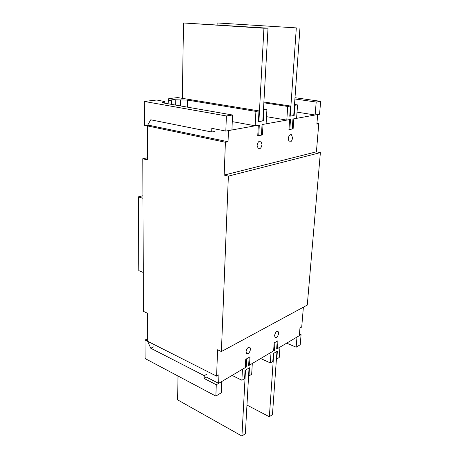 <?xml version="1.0" encoding="UTF-8"?>
<svg xmlns="http://www.w3.org/2000/svg" width="459" height="459" viewBox="0 0 459 459"><rect width="100%" height="100%" fill="white"/><g stroke="black" fill="none" stroke-linecap="round" stroke-linejoin="round"><path stroke-width="0.69" d="M288.195 138.825C288.717 135.766 289.818 134.418 291.499 134.762L292.567 137.884C292.044 140.93 290.937 142.279 289.25 141.923L288.195 138.825M257.12 145.503C257.671 142.204 258.905 140.781 260.821 141.229L262.003 144.453C261.452 147.741 260.219 149.164 258.291 148.71L257.12 145.503M274.585 335.609C275.257 332.505 276.416 331.111 278.079 331.427L278.63 333.332C277.965 336.43 276.8 337.818 275.136 337.497L274.585 335.609M246.047 351.714C246.77 348.37 248.067 346.895 249.931 347.297L250.516 349.196C249.794 352.529 248.497 353.998 246.626 353.602L246.047 351.714M307.278 305.08L320.376 152.612L228.37 176.13L221.387 351.56L307.278 305.08M320.376 152.612L316.412 151.82L224.17 175.08L228.37 176.13M303.382 307.186L301.718 327.02L299.962 328.036L299.325 335.684L277.454 348.605L276.714 348.283M316.934 123.437L318.77 123.741L316.412 151.82M221.387 351.56L217.595 349.769L216.602 376.133L147.637 341.284L147.591 313.296L143.42 311.351L142.806 158.734L147.328 159.893L147.264 125.875L225.403 142.261L224.17 175.08M318.77 123.741L316.876 124.119L317.668 114.549L293.829 118.835L293.117 128.83L288.923 129.662L289.618 119.592L263.024 124.378L262.433 134.917L257.746 135.847L258.319 125.227L228.462 130.597L228.031 141.739L225.403 142.261M216.602 376.133L218.954 374.774L218.622 383.363L245.29 367.607L245.737 359.322L249.989 356.867L249.53 365.106L273.621 350.871L274.166 342.913L278.022 340.693L277.454 348.605M144.31 101.445L226.39 115.961L232.535 115.008L163.576 102.982L162.142 102.483L164.724 101.548L156.748 100.01L144.31 101.445L144.384 125.273L147.264 125.875L149.944 125.468L228.031 141.739M147.322 157.839L142.806 158.734M261.481 134.734L262.433 134.917M292.268 128.681L293.117 128.83M218.622 383.363L206.51 377.149L204.157 378.486L204.244 375.657L150.753 348.238L147.637 341.284L145.067 339.987L147.637 338.794M249.53 365.106L248.698 364.71M142.956 195.718L138.354 196.877L142.961 198.311M143.265 272.485L138.825 270.655L138.354 196.877M215.856 396.1L216.281 384.745L221.697 381.544L221.244 392.818L215.856 396.1L145.124 358.559L145.067 339.987M245.341 366.678L246.185 367.08L246.632 358.806L249.105 357.377L248.646 365.628L252.301 363.465L251.675 374.286L249.013 375.91L249.472 367.774L245.043 370.413L244.607 378.595L241.876 380.253L232.082 375.41M249.013 375.91L248.606 375.709M273.673 350.062L274.425 350.395L274.981 342.448L277.219 341.157L276.657 349.075L279.967 347.119L279.215 357.521L276.8 358.995L277.356 351.175L273.346 353.562L272.801 361.428L270.334 362.931L260.683 358.513M276.8 358.995L276.433 358.829M299.469 333.991L301.075 334.651L300.232 344.726L296.158 347.205L286.674 343.16M216.281 384.745L204.157 378.486M246.185 367.08L242.45 369.288L241.876 380.253M274.425 350.395L271.045 352.392L270.334 362.931M301.075 334.651L296.984 337.067L296.158 347.205M150.753 348.238L153.524 346.906M204.244 375.657L206.98 374.114M241.933 436.05L245.49 370.143L249.03 368.038L245.364 433.635L241.933 436.05L177.633 399.875L178 376.007M269.353 416.755L273.748 353.321L276.961 351.41L272.468 414.557L269.353 416.755L246.965 405.073M168.034 103.763L168.74 98.628L177.748 97.589L258.974 110.906L258.4 121.681L262.852 120.74M294.902 98.978L316.194 102.036L320.646 101.347L294.994 97.698M294.454 105.277L297.552 104.927L294.512 104.468M294.885 105.34L294.162 115.467L293.737 115.398M294.162 115.467L289.755 116.23L290.461 106.029L263.902 101.978M263.856 102.787L287.718 106.454L290.461 106.029M263.449 110.062L266.914 109.678L263.5 109.127M263.931 110.137L263.334 120.826M168.74 98.628L175.751 99.798L187.519 100.091L255.904 111.382L258.974 110.906M171.591 104.382L171.632 100.779L170.932 104.268M149.944 125.468L147.264 125.875L150.753 119.799L211.685 132.008L211.8 128.325L225.822 131.073L226.39 115.961M257.769 135.462L258.733 135.646L259.306 125.049L255.152 125.795L255.904 111.382M258.733 135.646L261.458 135.107L262.043 124.555L266.1 123.827L266.914 109.678M288.946 129.335L289.807 129.484L290.507 119.432L286.795 120.103L287.718 106.454M289.807 129.484L292.245 129.002L292.951 118.996L296.583 118.342L297.552 104.927M320.646 101.347L319.567 114.205L315.132 115.002L316.194 102.036M315.132 115.002L297.03 112.139M286.795 120.103L266.513 116.666M255.152 125.795L232.265 121.618M225.822 131.073L231.927 129.972L232.535 115.008M211.685 132.008L214.766 131.463M289.767 116.081L290.197 116.156L296.319 27.89L217.159 22.956L217.096 24.878M296.319 27.89L217.159 22.956M290.197 116.156L293.726 115.542L299.962 27.85M258.406 121.509L258.893 121.595L263.931 28.223L183.497 22.979L182.326 98.341M263.931 28.223L268.022 28.177L183.497 22.979M258.893 121.595L262.841 120.906L268.022 28.177M168.728 100.286L171.632 100.779M187.387 107.136L187.519 100.091M180.376 105.914L180.462 99.913M175.751 99.798L175.688 105.094M163.697 101.915L163.691 103.005M291.499 134.762L290.731 134.619M260.821 141.229L259.897 141.039M278.079 331.427L277.655 331.249M249.931 347.297L249.461 347.079M164.724 101.623L164.712 103.183"/></g></svg>
